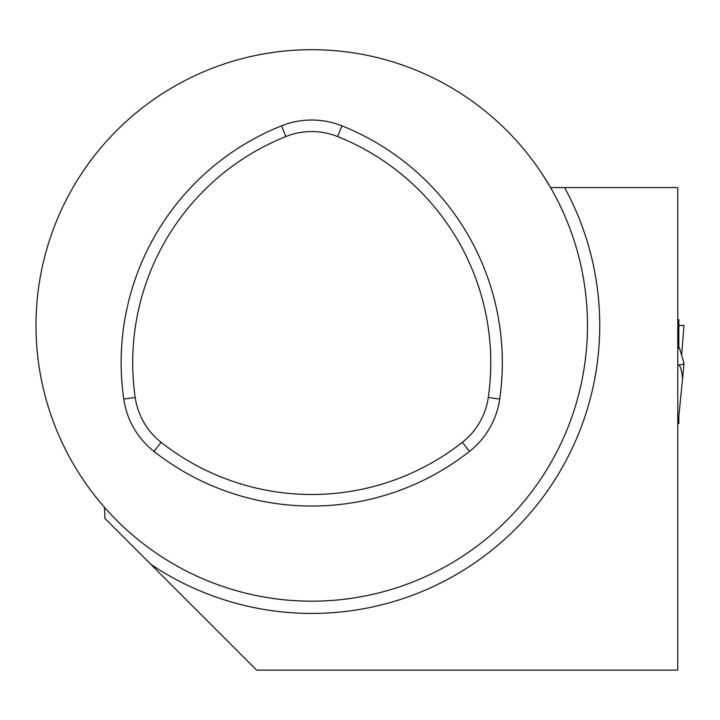 <?xml version="1.0" encoding="UTF-8"?>
<svg xmlns="http://www.w3.org/2000/svg" width="720" height="720" viewBox="0 0 720 720"><rect width="100%" height="100%" fill="white"/><g stroke="black" fill="none" stroke-linecap="round" stroke-linejoin="round"><path stroke-width="1.08" d="M36 325.44A275.733 275.733 0 0 0 449.604 564.237A275.733 275.733 0 0 0 449.604 86.643A275.733 275.733 0 0 0 36 325.44M104.58 507.429L104.931 518.463L256.59 670.113L677.781 670.113L677.781 187.578L564.597 187.578A288 288 0 0 1 150.66 564.183M564.597 187.578L550.53 187.578L543.816 176.544M462.366 442.314A69.786 69.786 0 0 0 488.268 397.449A243.504 243.504 0 0 0 337.635 136.557A69.786 69.786 0 0 0 285.831 136.557A243.504 243.504 0 0 0 135.207 397.449A69.786 69.786 0 0 0 161.109 442.314A243.504 243.504 0 0 0 462.366 442.314L469.512 451.395A81.342 81.342 0 0 0 499.707 399.105A255.06 255.06 0 0 0 341.928 125.829A81.342 81.342 0 0 0 281.547 125.829A255.06 255.06 0 0 0 123.768 399.105A81.342 81.342 0 0 0 153.963 451.395A255.06 255.06 0 0 0 469.512 451.395M677.781 319.653L678.834 319.653L678.834 348.426L679.581 348.426L684 363.042A5.517 1.89 180 0 1 678.483 364.932C680.13 365.166 681.507 369.72 682.623 378.585L678.834 416.124L678.834 423.522L677.781 423.522M677.781 341.082L678.834 341.082M678.834 325.431L684 325.431L681.624 355.167M679.581 325.431L678.834 326.673M682.623 378.585L684 363.042M679.581 348.426L678.834 347.175M678.483 364.932L677.781 364.932M678.834 348.174L677.781 348.174M678.834 416.124L677.781 416.124M341.928 125.829L337.635 136.557M499.707 399.105L488.268 397.449M281.547 125.829L285.831 136.557M123.768 399.105L135.207 397.449M153.963 451.395L161.109 442.314"/></g></svg>

